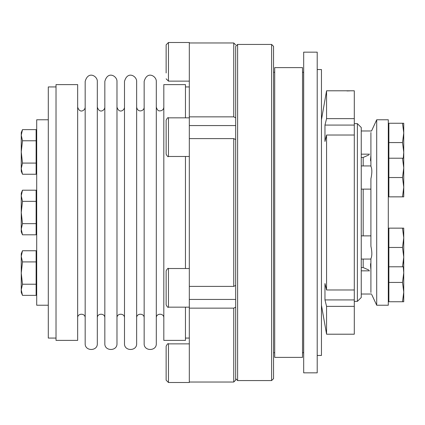 <?xml version="1.0" encoding="UTF-8"?>
<svg xmlns="http://www.w3.org/2000/svg" width="425" height="425" viewBox="0 0 425 425"><rect width="100%" height="100%" fill="white"/><g stroke="black" fill="none" stroke-linecap="round" stroke-linejoin="round"><path stroke-width="0.64" d="M403.251 263.112L403.75 257.125L403.75 237.809L402.512 228.145L403.75 228.145L403.75 237.809L402.512 247.467L403.75 237.809M302.52 72.25L303.631 72.25L303.631 352.75L302.52 352.75M22.488 295.37L21.25 289.797L21.25 292.379L22.488 295.37L21.25 289.797L22.488 295.37L36.125 295.37L36.125 284.213L22.488 284.213L21.25 289.792L21.25 273.062L22.488 284.213M21.25 253.746L22.488 250.755L21.25 256.333L21.25 253.746L22.488 250.755L36.125 250.755L36.125 261.912L22.488 261.912L21.25 273.062L21.25 256.333L22.488 261.912L21.25 273.062M354.296 299.922L354.296 289.972L326.565 289.972A70554.388 49889.486 180 0 1 324.966 283.533L324.966 299.922A70554.388 49889.486 0 0 0 326.565 306.361L354.296 306.361L354.296 299.922L324.966 299.922M388.875 196.855L388.875 177.533L402.512 177.533L403.75 187.197L403.75 196.855L388.875 196.855L402.512 196.855L403.75 187.197L403.75 123.25L402.512 123.25L403.75 132.908L402.512 142.566L403.75 152.23L403.251 158.217M326.565 289.972L326.565 135.028L354.296 135.028L354.296 118.639L326.565 118.639A70554.388 49889.486 180 0 0 324.966 125.078L324.966 141.467A70554.388 49889.486 -0 0 1 326.565 135.028M326.565 118.639L326.565 90.796L354.296 90.796L354.296 118.639M321.454 305.23L326.565 334.204L326.565 306.361M273.546 46.362L273.546 378.638L271.612 380.566L271.612 44.434L273.546 46.362L273.546 52.158M273.546 71.48L273.546 71.862M189.316 286.392L189.316 308.141L233.75 308.141L235.684 307.174L235.684 117.826L233.75 116.859L189.316 116.859L189.316 138.608L233.75 138.608L235.684 139.575L235.684 285.425L233.75 286.392L189.316 286.392L189.316 138.608M388.875 177.533L388.875 142.566L402.512 142.566M168.454 268.52L168.454 307.158C168.072 307.817 167.296 307.047 166.138 304.842L166.138 270.842C167.402 268.637 168.173 267.867 168.454 268.52L189.316 268.52M166.138 298.993L166.138 293.42M166.138 282.264L166.138 276.686M144.155 317.868C144.388 313.023 136.409 313.023 136.643 317.868L136.643 107.132C137.753 113.294 144.447 110.882 144.155 107.132M22.488 190.193L21.25 195.771L21.25 193.184L22.488 190.193L36.125 190.193L36.125 234.807L22.488 234.807L21.25 229.229L22.488 234.807L21.25 229.229L21.25 231.816L22.488 234.807M36.125 201.349L22.488 201.349L21.25 212.5L21.25 229.229L22.488 223.651L36.125 223.651M22.488 223.651L21.25 212.5L21.25 195.771L22.488 201.349M189.316 116.859L189.316 42.5L168.454 42.5L166.138 44.816L166.138 67.394M402.512 301.75L403.75 301.75L403.75 292.092L402.512 282.434L388.875 282.434L388.875 301.75L402.512 301.75L403.75 292.092L403.75 272.77L403.251 266.783M402.512 282.434L403.75 272.77L403.75 257.125L402.512 247.467L388.875 247.467L388.875 228.145L402.512 228.145M388.875 142.566L388.875 123.25L402.512 123.25M354.296 301.362L357.388 301.362L357.388 123.638L354.296 123.638M303.631 352.75L303.684 353.138M235.684 307.174L235.684 380.099L233.75 382.038L189.316 382.038L189.316 308.141M354.296 289.972L354.296 135.028M303.684 372.842L317.204 372.842L317.204 52.158L303.684 52.158L303.684 372.842M156.304 343.586L156.304 81.414C156.581 76.287 147.247 70.353 144.155 81.414L144.155 343.586C143.783 351.422 156.682 351.422 156.304 343.586L156.304 107.132C157.866 112.131 159.901 110.691 161.123 110.734C162.817 110.128 163.715 108.927 163.816 107.132M370.908 292.474C372.146 295.545 372.146 295.545 370.908 292.474L370.908 258.735C372.146 256.11 372.146 251.951 370.908 246.24L370.908 178.76C372.146 173.065 372.146 168.9 370.908 166.265L370.908 132.526C372.146 129.455 372.146 129.455 370.908 132.526M370.68 189.125L370.908 189.725M56.02 340.388L56.02 84.612L77.658 84.612L77.658 340.388L56.02 340.388M21.25 132.621L22.488 129.63L21.25 135.203L21.25 132.621L22.488 129.63L36.125 129.63L36.125 163.088L22.488 163.088L21.25 168.667L22.488 174.245L21.25 168.667L21.25 171.254L22.488 174.245L21.25 168.667L21.25 151.938L22.488 163.088M36.125 163.088L36.125 174.245L22.488 174.245L21.25 171.254M21.25 135.203L21.25 151.938L22.488 140.787L21.25 135.203M36.125 140.787L22.488 140.787M104.832 343.586L104.832 81.414C107.923 70.353 117.257 76.287 116.981 81.414L116.981 343.586C117.358 351.422 104.46 351.422 104.832 343.586M124.493 317.868C124.727 313.023 116.748 313.023 116.981 317.868L116.981 343.586M361.25 130.98L371.535 130.98L376.704 119.77L376.704 305.23L371.801 294.7M326.565 334.204L354.296 334.204L354.296 306.361M388.875 158.217L403.75 158.217M77.658 317.868C77.424 313.023 85.404 313.023 85.17 317.868M185.454 338.066L189.316 338.066M185.454 117.842L185.454 84.612L163.816 84.612L163.816 340.388L185.454 340.388L185.454 307.158M185.454 268.52L185.454 156.48M370.908 150.445C368.719 156.373 368.719 156.373 370.908 150.445M388.875 282.434L388.875 247.467M354.296 125.078L324.966 125.078M370.908 161.463L370.488 160.305L370.908 155.316M370.908 235.275L370.68 235.875M370.908 269.684C370.441 265.099 370.441 263.054 370.908 263.537L370.839 263.404M370.908 274.555C368.719 268.627 368.719 268.627 370.908 274.555M85.17 343.586L85.17 81.414C88.262 70.353 97.596 76.287 97.32 81.414L97.32 343.586C97.697 351.422 84.798 351.422 85.17 343.586M104.832 317.868C105.065 313.023 97.086 313.023 97.32 317.868L97.32 343.586M402.512 177.533L403.75 167.875L402.512 158.217M189.316 382.038L189.316 382.5L168.454 382.5L166.138 380.184L166.138 346.184C167.307 343.974 168.077 343.203 168.454 343.862L189.316 343.862M403.75 266.783L402.512 266.783L403.75 257.125L402.512 247.467M388.875 266.783L402.512 266.783M349.924 90.849L346.97 90.939M274.704 352.75L273.594 352.75M357.388 123.638L361.25 127.5L361.25 297.5L357.388 301.362M166.138 72.973L166.138 44.816M124.493 343.586L124.493 81.414C127.585 70.353 136.919 76.287 136.643 81.414L136.643 343.586C137.02 351.422 124.121 351.422 124.493 343.586M136.643 317.868L136.643 343.586M235.684 380.099L235.684 378.16M271.612 380.566L237.612 380.566L235.684 378.638M168.454 117.842L168.454 156.48C168.077 157.138 167.307 156.368 166.138 154.158L166.138 120.158C167.296 117.953 168.072 117.183 168.454 117.842L189.316 117.842M274.704 357.388L274.704 67.612L302.52 67.612L302.52 357.388L274.704 357.388M48.296 119.77L36.704 119.77L36.704 305.23L48.296 305.23M235.684 46.84L235.684 117.826M156.304 317.868C156.071 313.023 164.05 313.023 163.816 317.868M189.316 42.962L233.75 42.962L235.684 44.901M36.125 261.912L36.125 284.213M317.204 69.546L321.454 69.546L321.454 355.454L317.204 355.454M56.02 338.066L48.296 338.066L48.296 86.934L56.02 86.934M189.316 125.566L235.684 125.566M370.908 235.875L361.25 235.875M36.125 289.871L36.704 289.871M166.138 148.314L166.138 131.58M189.316 299.434L235.684 299.434M376.704 119.77L388.296 119.77L388.296 305.23L376.704 305.23M370.908 165.941L361.25 165.941M369.612 270.842L361.25 270.842M233.75 286.392L233.75 138.608M233.75 382.038L233.75 308.141M361.25 157.441L363.184 157.441L363.184 165.941M363.184 189.125L363.184 235.875M363.184 259.059L363.184 267.559L361.25 267.559M168.454 382.5L168.454 343.862M237.612 380.566L237.612 44.434L235.684 46.362M233.75 116.859L233.75 42.962M189.316 81.138L168.454 81.138L168.454 42.5M321.454 119.77L326.565 90.796M303.631 72.25L303.684 71.862M168.454 156.48L189.316 156.48M85.17 107.132C85.313 110.086 79.911 114.187 77.658 107.132M185.454 86.934L189.316 86.934M369.612 154.158L361.25 154.158M363.184 267.559L368.884 270.066M363.184 157.441L368.884 154.934M36.125 229.309L36.704 229.309M36.125 195.691L36.704 195.691M274.704 72.25L273.594 72.25M237.612 44.434L271.612 44.434M388.875 125.763L388.296 125.763M388.875 159.375L388.296 159.375M388.875 230.658L388.296 230.658M388.875 264.27L388.296 264.27M36.125 168.746L36.704 168.746M36.125 135.129L36.704 135.129M388.875 265.625L388.296 265.625M388.875 299.237L388.296 299.237M36.125 256.254L36.704 256.254L36.125 256.254M388.875 160.73L388.296 160.73M388.875 194.342L388.296 194.342M104.832 107.132C104.975 110.086 99.572 114.187 97.32 107.132M124.493 107.132C124.637 110.086 119.234 114.187 116.981 107.132M370.908 259.059L361.25 259.059M168.454 81.138L166.138 78.816M168.454 307.158L189.316 307.158M370.908 189.125L361.25 189.125M371.535 294.02L361.25 294.02"/></g></svg>
